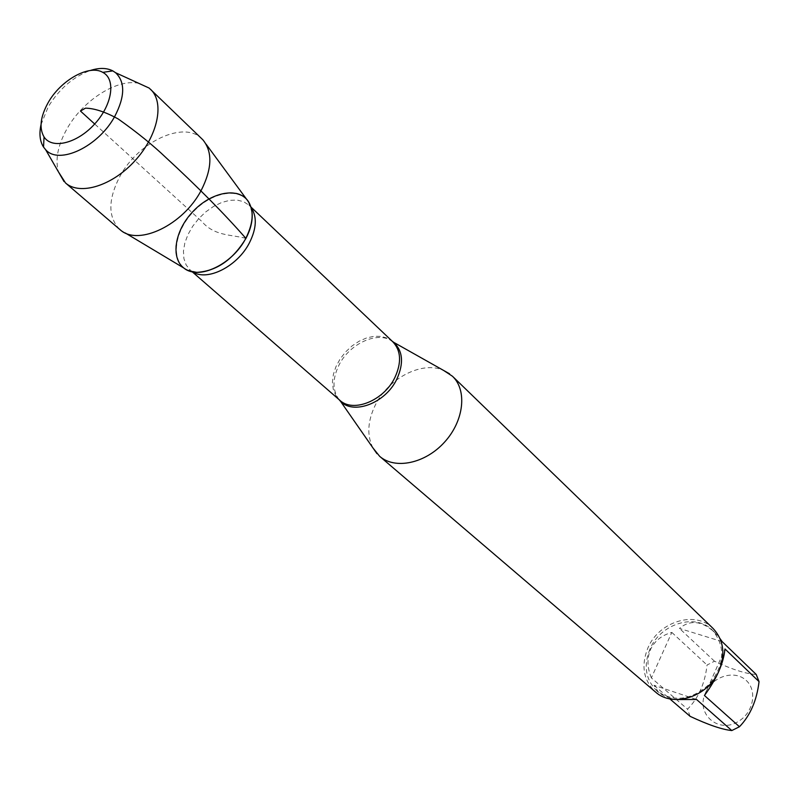 <?xml version="1.0" encoding="UTF-8"?>
<svg xmlns="http://www.w3.org/2000/svg" width="799" height="799" viewBox="0 0 799 799"><rect width="100%" height="100%" fill="white"/><g stroke="black" fill="none" stroke-linecap="round" stroke-linejoin="round"><path stroke-width="0.6" stroke-dasharray="4 3" d="M372.883 447.869C366.781 435.355 367.58 421.133 375.26 405.183C388.274 378.227 422.092 360.649 443.425 370.317M712.988 628.374C695.47 610.176 658.885 621.492 647.939 647.859C640.888 665.497 643.335 680.149 655.28 691.824M705.617 692.583C712.358 676.733 733.632 669.732 745.357 679.709C757.452 689.297 754.136 711.769 739.025 720.998C718.94 734.74 695.04 713.807 705.617 692.583M722.126 641.607L679.47 628.433C690.046 619.565 701.652 620.763 714.286 632.019L720.019 638.591M690.126 716.343L687.51 709.152C698.446 698.266 704.948 683.554 707.045 665.018L714.486 661.222C732.433 669.592 746.346 673.996 756.214 674.456M714.486 661.222L679.47 628.433M704.438 695.49L724.963 648.958M678.191 699.544C669.522 698.466 662.97 696.069 658.546 692.353L653.972 685.272L696.548 699.475M653.972 685.272L669.742 698.815M651.365 677.902C647.14 667.475 646.88 657.986 650.586 649.437C654.551 641.018 661.622 635.345 671.809 632.409L651.365 677.902L687.51 709.152M671.809 632.409L707.045 665.018M650.026 648.938C643.275 665.837 645.622 679.889 657.058 691.085C674.266 702.691 691.904 700.184 709.961 683.584C724.773 664.039 725.592 646.251 712.418 630.211C695.609 612.783 660.523 623.639 650.026 648.938M183.82 268.015C173.563 258.546 173.053 244.584 182.282 226.127C196.364 198.801 233.008 183.011 246.482 199.101M202.007 138.926C184.249 120.15 138.337 141.643 119.95 176.299C107.935 199.45 107.855 217.158 119.7 229.423M41.019 124.644L48.25 106.776C59.196 88.909 73.198 76.814 90.257 70.512M138.866 83.366C117.233 78.282 82.726 100.414 66.876 129.019C57.878 145.208 55.061 159.48 58.417 171.825M245.822 238.312C230.392 234.357 214.232 236.114 201.628 221.263L94.681 123.995M339.036 399.6C332.394 390.391 332.344 378.946 338.896 365.273C349.393 343.65 377.637 330.676 392.159 341.183M392.888 341.872L387.635 338.297L381.273 336.399L374.152 336.279L366.631 337.917L359.101 341.223L351.92 346.027L345.468 352.079L340.044 359.081L335.94 366.681L333.363 374.491L332.444 382.132L333.243 389.213L335.73 395.365L339.795 400.259M192.669 271.84L190.192 270.022L186.187 265.038L183.91 258.636L183.45 251.166L184.829 243.016L187.955 234.586L192.669 226.317L198.721 218.616L205.822 211.855L213.603 206.392L221.693 202.477L229.683 200.339L237.163 200.08L243.745 201.748L249.098 205.263L251.136 207.56M252.065 212.584L248.958 202.726C239.65 186.586 210.936 192.04 192.349 212.824C173.423 233.298 170.706 262.392 187.655 270.132L197.762 272.289M250.976 207.051L249.098 205.263L248.918 202.377M192.15 271.73L190.192 270.022L187.306 270.122M657.058 691.085L658.546 692.353M712.418 630.211L714.286 632.019M206.062 144.14L202.876 139.805M125.273 232.968L120.659 230.202"/><path stroke-width="1.2" d="M443.425 370.317L452.474 376.259C467.385 390.302 463.979 420.973 444.514 442.167C425.258 463.54 395.046 469.832 379.655 456.319L372.883 447.869M206.062 144.14L246.482 199.101C254.252 208.679 254.032 221.742 245.822 238.312C233.528 262.302 203.236 278.561 187.306 270.122C170.277 262.342 173.013 233.098 192.03 212.524C210.706 191.65 239.56 186.157 248.918 202.377C254.102 212.035 253.073 224.02 245.822 238.312C232.529 264.469 198.432 280.509 183.82 268.015L125.273 232.968M379.655 456.319L655.28 691.824C672.898 708.264 708.483 696.768 719.09 670.641C725.622 653.832 723.584 639.749 712.988 628.374L452.474 376.259M720.019 638.591L722.126 641.607L756.214 674.456L759.05 681.627C756.793 700.483 750.261 715.524 739.455 726.74L731.794 730.556C722.076 729.557 708.194 724.823 690.126 716.343L669.742 698.815M759.05 681.627L724.963 648.958C723.584 663.25 716.743 678.76 704.438 695.49L739.455 726.74M731.794 730.556L696.548 699.475L678.191 699.544M58.417 171.825L65.518 182.971L120.659 230.202C138.946 246.142 183.42 224.639 201.198 190.392C212.154 168.719 212.714 151.86 202.876 139.805L149.133 88.06L138.866 83.366M48.05 102.831C40.349 116.864 39.011 128.23 44.045 136.939C52.085 149.593 77.213 143.421 94.681 123.995C112.369 104.759 116.135 79.161 102.781 72.359C89.079 64.2 60.514 80.3 48.05 102.831M90.257 70.512C99.206 67.645 106.726 67.775 112.819 70.891L115.605 72.729C125.303 82.057 125.024 96.609 114.756 116.394C98.527 146.656 58.916 165.303 45.623 149.673L43.536 147.076C39.86 141.303 39.021 133.823 41.019 124.644M65.518 182.971C79.96 195.805 112.379 185.787 135.031 160.689C157.872 135.77 164.784 102.552 150.631 89.388M94.681 123.995L80.469 111.061L85.433 108.165C94.422 108.294 105.368 111.91 118.272 119.011C137.009 132.264 152.959 145.178 166.102 157.753C197.912 187.056 224.489 213.912 245.822 238.312M392.159 341.183L392.988 341.762C402.866 350.362 404.144 362.816 396.833 379.145C385.298 403.665 352.029 415.73 339.695 400.359L339.036 399.6M192.15 271.73L339.795 400.259C353.088 413.133 383.929 400.639 394.886 377.498C401.717 362.556 401.048 350.681 392.888 341.872L250.976 207.051M251.136 207.56C257.208 216.679 256.609 228.484 249.358 242.966C237.373 266.496 207.151 281.677 192.669 271.84M197.762 272.289C217.028 270.791 233.068 259.515 245.882 238.482C250.736 229.253 252.794 220.624 252.065 212.584M339.795 400.259L376.928 453.652M392.888 341.872L449.557 373.792M44.045 136.939L43.536 147.076M102.781 72.359L112.819 70.891M45.623 149.673L64.06 181.593M115.605 72.729L149.133 88.06"/></g></svg>
